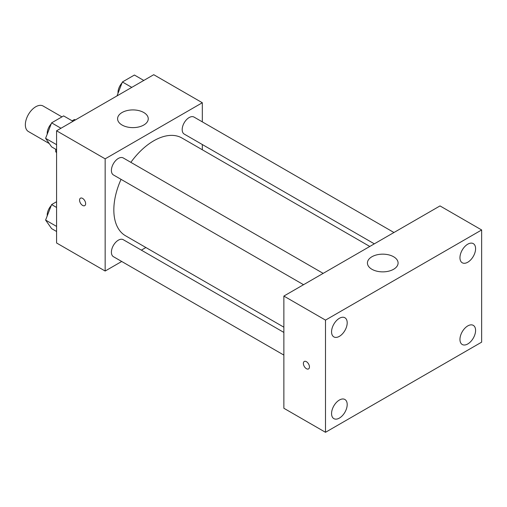 <?xml version="1.0" encoding="UTF-8"?>
<svg xmlns="http://www.w3.org/2000/svg" width="507" height="507" viewBox="0 0 507 507"><rect width="100%" height="100%" fill="white"/><g stroke="black" fill="none" stroke-linecap="round" stroke-linejoin="round"><path stroke-width="0.76" d="M61.93 116.883L43.12 106.026A14.722 8.499 120 0 0 31.776 109.968A14.722 8.499 120 0 0 25.35 124.785A14.722 8.499 120 0 0 28.398 131.522L49.293 143.582M72.133 120.812L74.295 119.563A19 10.97 120 0 1 75.486 119.88M56.581 152.252L55.713 151.745A19 10.97 120 0 0 56.581 152.62M55.713 151.745L55.713 149.254M75.163 120.064L74.295 119.563M121.718 261.473L105.158 271.03L56.581 242.986L56.581 130.793L153.741 74.7L202.318 102.744L202.318 121.864M145.883 247.517L141.345 250.141M121.046 179.345A56.435 32.581 120 0 0 113.834 209.93A56.435 32.581 120 0 0 125.521 235.761L283.863 327.18M369.793 246.459L181.956 138.018A56.435 32.581 120 0 0 130.857 162.348M202.318 144.533L202.318 149.774M105.158 271.03L105.158 158.843L202.318 102.744M393.958 232.51L194.042 117.085A9.817 5.666 120 0 0 186.475 119.715A9.817 5.666 120 0 0 182.19 129.589A9.817 5.666 120 0 0 184.225 134.082L374.331 243.842M283.863 332.421L123.252 239.691A9.817 5.666 120 0 0 115.691 242.321A9.817 5.666 120 0 0 111.407 252.201A9.817 5.666 120 0 0 113.435 256.694L283.863 355.084M303.541 284.706L113.435 174.953A9.817 5.666 -60 0 1 113.435 163.622A9.817 5.666 -60 0 1 123.252 157.956L323.168 273.374M105.158 158.843L56.581 130.793M122.073 125.033A15.337 8.853 180 0 1 117.586 118.771A15.337 8.853 180 0 1 132.916 109.918A15.337 8.853 180 0 1 148.253 118.771A15.337 8.853 180 0 1 138.785 126.953A15.337 8.853 180 0 1 122.073 125.033M85.639 203.668A4.297 2.478 60 0 1 84.751 205.633A4.297 2.478 60 0 1 80.455 203.155A4.297 2.478 60 0 1 80.455 198.193A4.297 2.478 60 0 1 83.769 199.346A4.297 2.478 60 0 1 85.639 203.668M84.751 205.633A4.297 2.478 60 0 1 80.461 203.149A4.297 2.478 60 0 1 80.461 198.193M283.863 408.262L283.863 296.069L440.013 205.918L481.65 229.963L481.65 342.149L325.5 432.3L283.863 408.262M325.5 432.3L325.5 320.113L283.863 296.069M309.454 366.941A4.297 2.478 60 0 1 308.567 368.906A4.297 2.478 60 0 1 304.27 366.428A4.297 2.478 60 0 1 304.27 361.472A4.297 2.478 60 0 1 307.578 362.619A4.297 2.478 60 0 1 309.454 366.941M325.5 320.113L481.65 229.963M393.597 269.274A15.337 8.853 180 0 1 376.885 271.194A15.337 8.853 180 0 1 367.423 263.013A15.337 8.853 180 0 1 382.753 254.159A15.337 8.853 180 0 1 398.09 263.013A15.337 8.853 180 0 1 393.597 269.274M467.771 244.178A11.053 6.382 120 0 0 459.957 257.708A11.053 6.382 120 0 0 462.245 262.772A11.053 6.382 120 0 0 473.297 256.39A11.053 6.382 120 0 0 473.297 243.626A11.053 6.382 120 0 0 467.771 244.178M339.379 318.301A11.053 6.382 120 0 0 331.565 331.838A11.053 6.382 120 0 0 333.853 336.895A11.053 6.382 120 0 0 344.906 330.513A11.053 6.382 120 0 0 344.906 317.756A11.053 6.382 120 0 0 339.379 318.301M339.379 400.036A11.053 6.382 120 0 0 331.565 413.573A11.053 6.382 120 0 0 333.853 418.63A11.053 6.382 120 0 0 344.906 412.254A11.053 6.382 120 0 0 344.906 399.491A11.053 6.382 120 0 0 339.379 400.036M467.771 325.912A11.053 6.382 120 0 0 459.957 339.449A11.053 6.382 120 0 0 462.245 344.507A11.053 6.382 120 0 0 473.297 338.125A11.053 6.382 120 0 0 473.297 325.367A11.053 6.382 120 0 0 467.771 325.912M308.567 368.906A4.297 2.478 60 0 1 304.27 366.428A4.297 2.478 60 0 1 304.27 361.466M56.581 149.755L51.613 146.884L45.598 138.335L51.613 122.846L63.629 115.907L73.002 121.312M56.581 144.672L45.598 138.335M60.979 128.252L51.613 122.846M51.239 123.797A9.817 5.666 120 0 0 47.208 133.398A9.817 5.666 120 0 0 47.24 134.108M116.99 95.918L122.396 81.976L134.418 75.036L143.785 80.442M131.769 87.381L122.396 81.976M122.029 82.926A9.817 5.666 120 0 0 117.998 92.528A9.817 5.666 120 0 0 118.03 93.244M56.581 231.49L51.613 228.625L45.598 220.07L51.613 204.581L56.581 201.716M56.581 226.414L45.598 220.07M56.581 207.452L51.613 204.581M51.239 205.531A9.817 5.666 120 0 0 47.208 215.139A9.817 5.666 120 0 0 47.24 215.849"/></g></svg>
